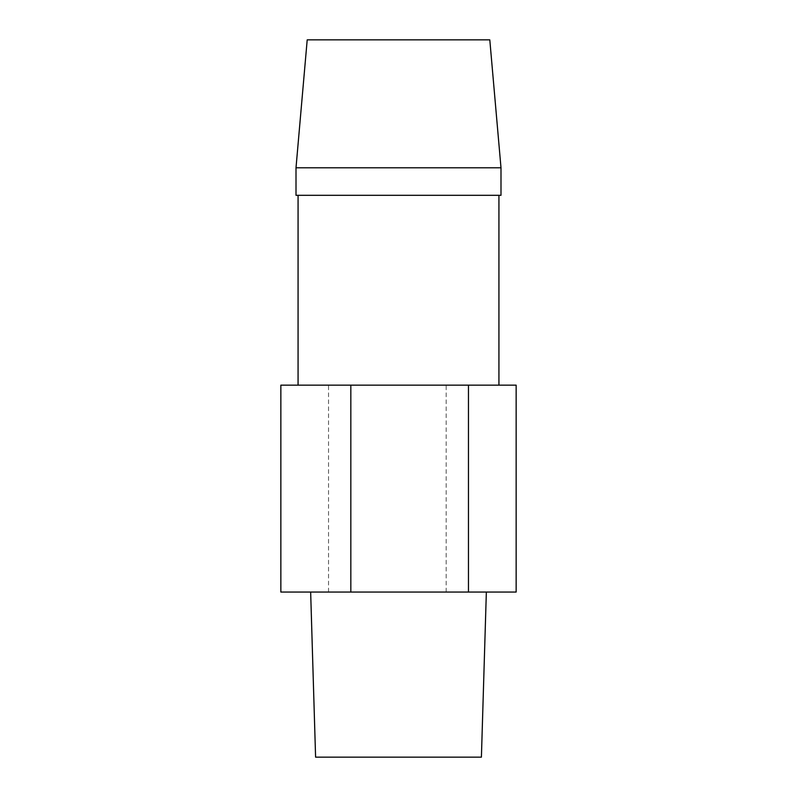 <?xml version="1.0" encoding="UTF-8"?>
<svg xmlns="http://www.w3.org/2000/svg" width="797" height="797" viewBox="0 0 797 797"><rect width="100%" height="100%" fill="white"/><g stroke="black" fill="none" stroke-linecap="round" stroke-linejoin="round"><path stroke-width="0.6" stroke-dasharray="3.98 2.99" d="M486.349 592.061L310.651 592.061L486.349 592.061M489.796 39.85L307.204 39.85M500.994 167.788L296.006 167.788M500.994 195.305L296.006 195.305M398.5 385.16L498.932 385.16L398.5 385.16M280.853 592.061L516.147 592.061M280.853 385.16L516.147 385.16M328.533 592.061L328.533 385.16M446.171 592.061L446.171 385.16M315.592 757.15L481.408 757.15"/><path stroke-width="1.2" d="M486.349 592.061L481.408 757.15L315.592 757.15L310.651 592.061M296.006 167.788L307.204 39.85L489.796 39.85L500.994 167.788L500.994 195.305L296.006 195.305L296.006 167.788L500.994 167.788M350.829 592.061L280.853 592.061L280.853 385.16L516.147 385.16L516.147 592.061L350.829 592.061L350.829 385.16M468.467 592.061L468.467 385.16M498.932 195.305L498.932 385.16M298.068 195.305L298.068 385.16"/></g></svg>
